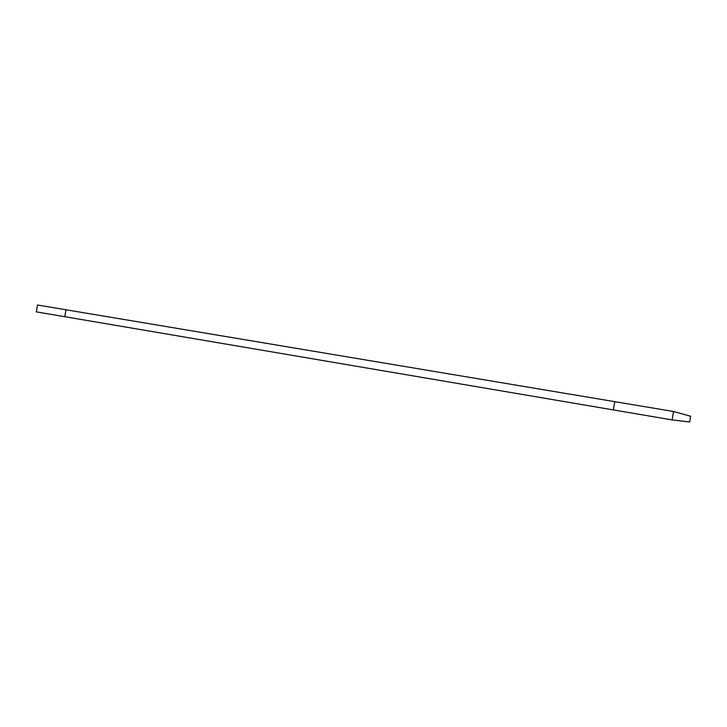 <?xml version="1.0" encoding="UTF-8"?>
<svg xmlns="http://www.w3.org/2000/svg" width="727" height="727" viewBox="0 0 727 727"><rect width="100%" height="100%" fill="white"/><g stroke="black" fill="none" stroke-linecap="round" stroke-linejoin="round"><path stroke-width="1.09" d="M36.35 311.865L672.121 419.906L689.678 421.996L690.65 416.253L673.538 411.509L37.513 305.004L36.35 311.865M64.794 316.745L65.993 309.675M672.121 419.906L673.538 411.509M613.352 409.973L614.778 401.558"/></g></svg>
